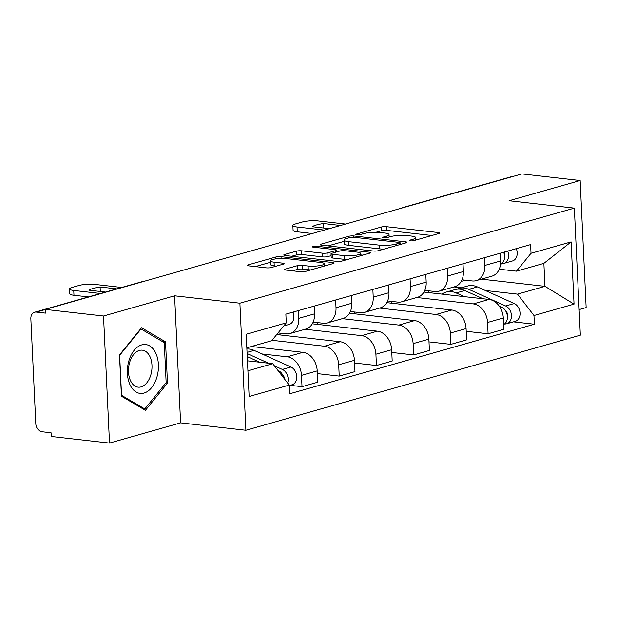 <?xml version="1.0" encoding="UTF-8"?>
<svg xmlns="http://www.w3.org/2000/svg" width="617" height="617" viewBox="0 0 617 617"><rect width="100%" height="100%" fill="white"/><g stroke="black" fill="none" stroke-linecap="round" stroke-linejoin="round"><path stroke-width="0.93" d="M410.243 240.846A2.599 0.501 -2.7 0 0 413.891 240.607L438.772 233.535A3.71 0.717 -2.7 0 0 439.605 233.033A3.71 0.717 -2.7 0 0 438.24 232.54L386.52 226.686A3.71 0.717 -2.7 0 0 381.298 227.025L356.418 234.098A2.599 0.501 -2.7 0 0 355.839 234.445A2.599 0.501 -2.7 0 0 356.796 234.792A2.599 0.501 -2.7 0 0 360.444 234.553L363.668 233.635A11.877 2.306 -2.7 0 1 380.35 232.547L384.661 233.033A11.877 2.306 -2.7 0 1 389.034 234.607A11.877 2.306 -2.7 0 1 386.365 236.211L383.149 237.121A2.599 0.501 -2.7 0 0 382.563 237.476A2.599 0.501 -2.7 0 0 383.519 237.815A2.599 0.501 -2.7 0 0 387.168 237.576L390.391 236.666A11.877 2.306 -2.7 0 1 407.081 235.571L411.385 236.064A11.877 2.306 -2.7 0 1 415.758 237.63A11.877 2.306 -2.7 0 1 413.089 239.234L409.873 240.152A2.599 0.501 -2.7 0 0 409.287 240.499A2.599 0.501 -2.7 0 0 410.243 240.846M285.393 269.081A3.71 0.717 -2.7 0 0 284.56 269.575A3.71 0.717 -2.7 0 0 285.926 270.069L300.44 271.711A3.71 0.717 -2.7 0 0 305.654 271.372L333.28 263.521A3.71 0.717 -2.7 0 0 334.121 263.019A3.71 0.717 -2.7 0 0 332.756 262.526L281.028 256.672A3.71 0.717 -2.7 0 0 275.814 257.011L248.181 264.863A3.71 0.717 -2.7 0 0 247.348 265.364A3.71 0.717 -2.7 0 0 248.713 265.858L266.243 267.84A3.71 0.717 -2.7 0 0 271.457 267.5L283.28 264.138A3.71 0.717 -2.7 0 0 284.113 263.636A3.71 0.717 -2.7 0 0 282.748 263.15L274.056 262.163A9.926 1.928 -2.7 0 1 270.408 260.852A9.926 1.928 -2.7 0 1 276.023 258.839A9.926 1.928 -2.7 0 1 286.581 258.6L320.639 262.456A9.926 1.928 -2.7 0 1 324.287 263.767A9.926 1.928 -2.7 0 1 318.673 265.78A9.926 1.928 -2.7 0 1 308.107 266.02L302.43 265.379A3.71 0.717 -2.7 0 0 297.217 265.719L285.393 269.081L285.44 269.999M239.89 303.194L174.603 295.805L103.517 316.012L45.257 309.41L521.897 173.925L580.157 180.526L509.064 200.733L574.35 208.122L239.89 303.194L245.882 430.257L580.342 335.185L574.35 208.122M373.262 251.011A3.71 0.717 -2.7 0 0 378.476 250.672L406.109 242.82A3.71 0.717 -2.7 0 0 406.942 242.319A3.71 0.717 -2.7 0 0 405.577 241.825L353.849 235.972A3.71 0.717 -2.7 0 0 348.636 236.311L321.002 244.162A3.71 0.717 -2.7 0 0 320.169 244.664A3.71 0.717 -2.7 0 0 321.534 245.157L373.262 251.011M369.699 253.171L342.065 261.022A3.71 0.717 -2.7 0 1 336.851 261.361L285.123 255.507A3.71 0.717 -2.7 0 1 283.758 255.014A3.71 0.717 -2.7 0 1 284.591 254.512L296.415 251.15A3.71 0.717 -2.7 0 1 301.636 250.81L322.614 253.186A3.71 0.717 -2.7 0 0 327.828 252.847L335.671 250.618A3.71 0.717 -2.7 0 0 336.504 250.116A3.71 0.717 -2.7 0 0 335.139 249.623L313.297 247.155A2.599 0.501 -2.7 0 1 312.341 246.808A2.599 0.501 -2.7 0 1 313.814 246.283A2.599 0.501 -2.7 0 1 316.575 246.222L369.167 252.176A3.71 0.717 -2.7 0 1 370.532 252.669A3.71 0.717 -2.7 0 1 369.699 253.171M103.517 316.012L109.51 443.075L51.25 436.474L51.072 432.772L42.002 431.746A7.558 5.707 -105.9 0 1 35.794 423.671L30.85 318.835A7.558 5.707 -105.9 0 1 34.637 312.225L142.704 281.506A7.558 5.707 74.1 0 1 144.008 281.344M579.139 309.58L586.15 307.59L580.157 180.526M109.51 443.075L180.596 422.869L245.882 430.257M45.257 309.41L45.434 313.12L36.357 312.094A7.558 5.707 -105.9 0 0 34.637 312.225M404.513 207.297A7.558 5.707 74.1 0 0 403.209 207.459L511.277 176.74A7.558 5.707 74.1 0 1 512.58 176.578M484.499 257.69L484.862 265.433A17.392 13.127 74.1 0 1 476.154 280.635L491.896 276.161A17.392 13.127 -105.9 0 0 500.611 260.952L500.24 253.217M416.768 297.517L473.285 303.911A17.392 13.127 74.1 0 1 487.553 322.483L503.302 318.002A17.392 13.127 -105.9 0 0 489.026 299.438L423.948 292.072M503.302 318.002L503.834 329.301L488.086 333.774L466.213 331.298M476.154 280.635A17.392 13.127 74.1 0 1 472.198 280.943L462.017 279.794M391.718 303.209L391.633 301.404M487.553 322.483L488.086 333.774M447.286 268.272L447.649 276.007A17.392 13.127 74.1 0 1 438.934 291.209L454.683 286.735A17.392 13.127 -105.9 0 0 463.39 271.534L463.028 263.798M429 341.88L450.873 344.355L466.614 339.882L466.082 328.583A17.392 13.127 -105.9 0 0 451.814 310.019L386.728 302.646M438.934 291.209A17.392 13.127 74.1 0 1 434.985 291.525L424.797 290.368M354.497 313.791L354.413 311.986M379.555 308.091L436.065 314.493A17.392 13.127 74.1 0 1 450.341 333.057L450.873 344.355M410.066 278.845L410.436 286.589A17.392 13.127 74.1 0 1 401.721 301.79L417.47 297.317A17.392 13.127 -105.9 0 0 426.177 282.116L425.815 274.372M391.78 352.461L413.66 354.937L429.401 350.456L428.869 339.157A17.392 13.127 -105.9 0 0 414.601 320.593L349.515 313.228M401.721 301.79A17.392 13.127 74.1 0 1 397.772 302.106L387.584 300.949M317.285 324.372L317.2 322.568M342.335 318.673L398.852 325.074A17.392 13.127 74.1 0 1 413.12 343.638L413.66 354.937M372.853 289.427L373.216 297.17A17.392 13.127 74.1 0 1 364.508 312.372L380.249 307.891A17.392 13.127 -105.9 0 0 388.965 292.689L388.594 284.954M354.567 363.035L376.439 365.511L392.188 361.038L391.656 349.739A17.392 13.127 -105.9 0 0 377.38 331.175L312.302 323.802M364.508 312.372A17.392 13.127 74.1 0 1 360.552 312.68L350.371 311.531M280.072 334.946L279.987 333.141M305.122 329.247L361.639 335.648A17.392 13.127 74.1 0 1 375.907 354.212L376.439 365.511M335.64 300.009L336.003 307.744A17.392 13.127 74.1 0 1 327.288 322.946L343.037 318.472A17.392 13.127 -105.9 0 0 351.744 303.271L351.382 295.528M317.354 373.617L339.227 376.092L354.968 371.619L354.436 360.32A17.392 13.127 -105.9 0 0 340.168 341.749L276.717 334.568M327.288 322.946A17.392 13.127 74.1 0 1 323.339 323.262L313.151 322.105M272.043 340.299L324.426 346.23A17.392 13.127 74.1 0 1 338.694 364.794L339.227 376.092M298.42 310.582L298.79 318.326A17.392 13.127 74.1 0 1 290.075 333.527L305.824 329.054A17.392 13.127 -105.9 0 0 314.531 313.845L314.169 306.109M290.175 385.332L302.014 386.674L317.755 382.193L317.223 370.894A17.392 13.127 -105.9 0 0 302.955 352.33L251.42 346.499M290.075 333.527A17.392 13.127 74.1 0 1 286.126 333.836L278.059 332.925M262.024 353.957L287.206 356.803A17.392 13.127 74.1 0 1 301.482 375.375L302.014 386.674M485.317 290.484L517.524 294.132L544.958 286.334L543.878 263.366L516.444 271.164L499.23 269.213M453.981 286.936L461.393 287.777M481.414 279.139L544.958 286.334L574.049 304.127L533.967 315.518L517.524 294.132M461.215 281.391L465.473 280.187M516.444 271.164L531.029 253.286L571.111 241.895L574.049 304.127M247.918 370.771L272.76 363.706L289.203 385.093L289.62 393.8L534.376 324.226L533.967 315.518M289.203 385.093L249.129 396.484L246.191 334.252L286.273 322.861L271.681 340.738L246.831 347.803M531.029 253.286L530.62 244.579L285.864 314.153L286.273 322.861M174.603 295.805L180.596 422.869M121.441 396.214L145.435 410.305L167.485 383.126L165.533 341.849L141.54 327.75L119.497 354.937L121.441 396.214M272.76 363.706L247.448 360.837M428.931 292.635L428.846 290.831M513.46 321.858L534.376 324.226M571.111 241.895L543.878 263.366M162.317 341.486L165.533 341.849M165.888 382.949L167.485 383.126M431.846 235.501L386.689 230.388A3.71 0.717 -2.7 0 0 381.476 230.727L375.915 232.308M344.085 241.355L328.105 245.898M399.507 243.09A2.599 0.501 -2.7 0 0 400.094 242.743A2.599 0.501 -2.7 0 0 399.137 242.404L353.734 237.26A2.599 0.501 -2.7 0 0 350.086 237.499L346.685 238.463A11.877 2.306 -2.7 0 0 344.024 240.059A11.877 2.306 -2.7 0 0 348.389 241.633L379.424 245.15A11.877 2.306 -2.7 0 0 396.114 244.062L399.507 243.09L399.585 244.671M344.024 240.059L344.193 243.769A11.877 2.306 -2.7 0 0 348.566 245.335L348.389 241.633M384.036 249.091A11.877 2.306 -2.7 0 1 379.602 248.852L348.566 245.335M291.694 256.248L296.592 254.86L296.415 251.15M331.105 255.669L327.997 256.549A3.71 0.717 -2.7 0 1 322.784 256.896L301.806 254.52A3.71 0.717 -2.7 0 0 296.592 254.86M360.629 254.898L362.765 255.137M344.379 255.654A9.926 1.928 -2.7 0 0 354.937 255.415A9.926 1.928 -2.7 0 0 360.559 253.402A9.926 1.928 -2.7 0 0 356.904 252.091L344.911 250.733A3.71 0.717 -2.7 0 0 339.689 251.073L331.846 253.302A3.71 0.717 -2.7 0 0 331.013 253.803A3.71 0.717 -2.7 0 0 332.378 254.297L344.379 255.654L344.556 259.356A9.926 1.928 -2.7 0 0 347.278 259.541M331.013 253.803L331.19 257.505A3.71 0.717 -2.7 0 0 332.555 257.999L332.378 254.297M344.556 259.356L332.555 257.999M310.829 269.899A9.926 1.928 -2.7 0 1 308.284 269.722L302.608 269.081A3.71 0.717 -2.7 0 0 297.394 269.421L292.497 270.817M270.408 260.852L270.578 264.554A9.926 1.928 -2.7 0 0 274.233 265.865L274.056 262.163M276.354 266.104L274.233 265.865M270.47 262.279L255.284 266.598M326.354 265.487L324.357 265.264M442.134 294.132A22.682 17.122 74.1 0 1 446.353 292.049L454.945 289.612A22.682 17.122 74.1 0 1 464.755 290.507L483.057 298.759M446.353 292.049A22.682 17.122 74.1 0 1 456.171 292.952L464.362 296.646M499.176 306.032L501.59 307.119A9.448 7.134 74.1 0 1 507.336 315.85A9.448 7.134 74.1 0 1 503.611 324.565M505.747 311.061A4.535 3.424 74.1 0 1 507.413 316.922M457.02 289.196A22.682 17.122 74.1 0 1 459.002 288.455A22.682 17.122 74.1 0 1 468.812 289.358L505.639 305.97A9.448 7.134 74.1 0 1 511.447 315.356A9.448 7.134 74.1 0 1 506.719 323.778A9.448 7.134 74.1 0 1 504.575 323.948M459.002 288.455L467.586 286.018A22.682 17.122 74.1 0 1 477.396 286.913L514.231 303.525A9.448 7.134 74.1 0 1 520.038 312.912A9.448 7.134 74.1 0 1 515.311 321.334L506.719 323.778M504.559 256.541A4.535 3.424 -105.9 0 0 504.074 252.129M500.927 264.091L503.634 263.451A9.448 7.134 -105.9 0 0 503.873 263.39A9.448 7.134 -105.9 0 0 507.722 251.088M512.226 261.014A9.448 7.134 -105.9 0 0 512.465 260.952A9.448 7.134 -105.9 0 0 516.306 248.651M312.302 233.504L297.263 231.799A11.345 2.206 177.3 0 1 293.09 230.303L292.867 225.49A11.345 2.206 -2.7 0 0 297.039 226.987L297.263 231.799M500.503 264.3A9.448 7.134 -105.9 0 0 503.665 252.245M340.576 225.467L323.385 223.524L323.593 228.005M329.362 228.652L312.171 226.709A23.631 4.589 177.3 0 1 323.385 223.524M345.582 224.048L318.272 220.948A11.345 2.206 -2.7 0 0 302.33 221.989L295.412 223.956A11.345 2.206 -2.7 0 0 292.867 225.49M324.357 230.079L297.039 226.987M155.762 353.109A24.572 15.394 96.5 0 0 134.167 350.317A24.572 15.394 96.5 0 0 130.04 384.823A24.572 15.394 96.5 0 0 151.643 387.615A24.572 15.394 96.5 0 0 155.762 353.109M149.97 356.657A18.603 11.661 96.5 0 0 142.326 350.178A18.603 11.661 96.5 0 0 130.364 360.297A18.603 11.661 96.5 0 0 130.495 380.666A18.603 11.661 96.5 0 0 138.139 387.152A18.603 11.661 96.5 0 0 150.101 377.033A18.603 11.661 96.5 0 0 149.97 356.657M144.787 408.963L121.541 395.304L119.652 355.307L141.015 328.969L164.269 342.628L166.15 382.625L144.787 408.963L142.743 408.724M140.591 328.923L141.015 328.969M247.247 356.587L259.765 362.233M277.928 370.424L278.298 370.593A9.448 7.134 74.1 0 1 283.843 378.121M282.455 374.527A4.535 3.424 74.1 0 1 284.368 378.799M246.893 349.029A22.682 17.122 74.1 0 1 254.111 350.387L290.939 366.999A9.448 7.134 74.1 0 1 296.746 376.385A9.448 7.134 74.1 0 1 292.018 384.807L289.226 385.594M247.101 353.541L268.596 363.236M274.418 365.858L282.347 369.436A9.448 7.134 74.1 0 1 287.599 383.003M288.933 324.48A9.448 7.134 -105.9 0 0 289.172 324.419A9.448 7.134 -105.9 0 0 293.013 312.125M88.493 296.916L73.971 295.273A11.345 2.206 177.3 0 1 69.798 293.777L69.574 288.957A11.345 2.206 -2.7 0 0 73.747 290.46L73.971 295.273M116.767 288.879L100.093 286.99L100.301 291.471M105.553 292.065L88.879 290.183A23.631 4.589 177.3 0 1 100.093 286.99M121.773 287.46L94.979 284.422A11.345 2.206 -2.7 0 0 79.038 285.463L72.12 287.429A11.345 2.206 -2.7 0 0 69.574 288.957M100.548 293.491L73.747 290.46M338.694 364.794L354.436 360.32M375.907 354.212L391.656 349.739M413.12 343.638L428.869 339.157M450.341 333.057L466.082 328.583M301.482 375.375L317.223 370.894M287.206 356.803L302.955 352.33M324.426 346.23L340.168 341.749M336.003 307.744L351.744 303.271M361.639 335.648L377.38 331.175M373.216 297.17L388.965 292.689M398.852 325.074L414.601 320.593M410.436 286.589L426.177 282.116M436.065 314.493L451.814 310.019M447.649 276.007L463.39 271.534M473.285 303.911L489.026 299.438M484.862 265.433L500.611 260.952M298.79 318.326L314.531 313.845M45.265 309.557L36.357 312.094M413.166 240.761L413.089 239.234M383.18 237.769L383.149 237.121M386.435 237.73L386.365 236.211M356.449 234.738L356.418 234.098M381.476 230.727L381.298 227.025M386.689 230.388L386.52 226.686M438.294 233.666L438.24 232.54M409.904 240.792L409.873 240.152M321.048 245.08L321.002 244.162M348.713 237.884L348.636 236.311M353.911 237.283L353.849 235.972M405.631 242.951L405.577 241.825M379.602 248.852L379.424 245.15M396.191 245.635L396.114 244.062M284.638 255.43L284.591 254.512M301.806 254.52L301.636 250.81M322.784 256.896L322.614 253.186M327.997 256.549L327.828 252.847M335.741 252.199L335.671 250.618M316.637 247.533L316.575 246.222M369.221 253.302L369.167 252.176M297.394 269.421L297.217 265.719M302.608 269.081L302.43 265.379M308.284 269.722L308.107 266.02M282.802 264.277L282.748 263.15M248.227 265.78L248.181 264.863M275.899 258.855L275.814 257.011M281.105 258.423L281.028 256.672M332.802 263.652L332.756 262.526M464.755 290.507L456.171 292.952M501.59 307.119L500.156 307.528M477.396 286.913L468.812 289.358M514.231 303.525L505.639 305.97M254.111 350.387L247.047 352.392M290.939 366.999L282.347 369.436M144.417 281.229A7.558 7.558 0 0 0 142.704 281.506M403.209 207.459A7.558 7.558 0 0 0 401.613 208.122M415.873 240.044L415.758 237.63M389.142 237.013L389.034 234.607M400.178 244.502L400.094 242.743M336.589 251.952L336.504 250.116M360.667 255.731L360.559 253.402M324.395 266.043L324.287 263.767M503.873 263.39L512.465 260.952M283.735 325.969L289.172 324.419"/></g></svg>
